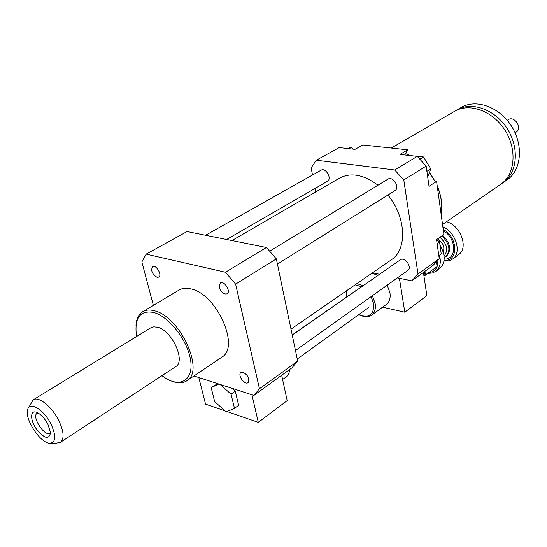 <?xml version="1.0" encoding="UTF-8"?>
<svg xmlns="http://www.w3.org/2000/svg" width="547" height="547" viewBox="0 0 547 547"><rect width="100%" height="100%" fill="white"/><g stroke="black" fill="none" stroke-linecap="round" stroke-linejoin="round"><path stroke-width="0.82" d="M391.317 148.046L454.01 111.643C468.581 102.398 492.211 110.419 504.655 129.728C517.277 148.907 515.26 174.076 501.141 184.004L500.149 184.688M405.341 153.475L410.072 155.553M429.47 172.298L435.535 182.11M437.169 185.631C441.367 195.744 442.694 205.344 441.142 214.424M455.774 110.651L456.389 110.262C470.953 101.017 494.556 109.003 506.966 128.258C519.561 147.396 517.524 172.51 503.404 182.438L501.763 183.539M457.511 109.612L460.683 107.773C475.247 98.535 498.796 106.446 511.151 125.612C523.684 144.654 521.599 169.7 507.479 179.621L506.488 180.305M507.233 120.326L508.19 119.725C514.33 115.239 522.741 128.148 516.245 132.087L516.053 132.21M405.306 153.557L409.826 155.526M429.436 172.387L435.467 182.151M437.21 185.932C441.265 195.826 442.564 205.221 441.101 214.123M220.017 384.418L231.066 394.189L234.478 408.342L226.184 411.905L214.65 401.587L211.169 387.632L218.793 384.021M217.631 383.645L211.169 387.632M231.969 388.302L235.265 391.201L231.066 394.189M235.265 391.201L238.642 405.327L234.478 408.342M286.177 376.91L286.478 376.692C288.392 375.167 289.418 372.794 289.548 369.567M198.8 377.533L205.535 404.13L225.022 410.865M227.012 411.549L258.3 422.359L287.182 400.643L281.678 375.276M251.9 394.77L258.3 422.359M153.358 305.363L141.871 261.965L146.145 254.129L187.053 231.552L266.437 247.49L276.338 258.902L297.677 361.102L291.941 367.83L253.917 395.426L193.973 375.967M412.219 155.792L423.542 156.968L430.776 168.914L427.686 176.913M426.892 171.341L430.776 168.914M420.014 159.115L423.542 156.968M353.437 149.174L350.648 147.129L348.07 148.565M437.101 243.518L439.521 241.808L436.574 239.62M438.824 255.716L441.231 253.986L439.521 241.808M382.613 307.154L404.794 312.207L399.392 278.293L397.402 277.89L411.816 280.83L417.997 274.054L439.248 258.683L436.554 239.634L443.911 234.465L436.588 181.433L429.012 186.295L426.154 166.083L417.258 156.367L399.953 154.411L407.7 149.823L404.766 154.958M407.7 149.823L362.846 144.948L355.017 149.352L339.222 147.567L316.323 160.209L311.154 167.806L312.508 175.019M417.997 274.054L403.775 179.949L426.154 166.083M403.775 179.949L394.722 169.98L417.258 156.367M394.722 169.98L316.323 160.209M411.816 280.83L433.012 265.445L439.248 258.683M372.514 272.816L379.584 274.259L372.514 272.816M243.237 372.295C248.174 375.386 249.788 378.825 248.078 382.613C244.714 385.526 237.193 374.948 240.906 372.534L243.237 372.295M219.231 287.339L220.222 282.977C224.01 280.085 231.237 291.428 227.121 293.807C223.819 294.628 221.193 292.467 219.231 287.339M157.037 277.302C152.128 274.143 150.63 270.608 152.538 266.69C155.984 264.228 162.493 275.141 158.76 277.11L157.037 277.302M315.024 188.469L315.681 191.963M407.7 270.553L407.83 270.457C412.623 267.264 404.602 256.242 400.172 259.921L292.248 335.099M327.325 181.372L327.468 181.289C332.35 178.671 325.595 167.095 321.007 170.226L205.576 235.272M394.879 190.677L395.043 190.575C400.342 187.464 392.814 175.58 387.844 179.211L269.815 251.107M390.79 260.201L391.768 259.524C407.474 249.152 406.072 216.715 387.871 195.053M377.998 185.207C363.386 174.37 350.374 172.114 338.962 178.445L231.962 240.571M171.498 381.074C177.789 383.584 182.978 383.433 187.067 380.623C204.893 370.634 179.806 316.18 154.418 310.799C149.591 309.499 145.557 309.882 142.329 311.934C138.459 314.559 136.353 319.051 135.998 325.417M143.034 311.517L178.623 290.307C181.939 288.207 186.021 287.736 190.862 288.905C216.345 293.623 240.297 346.695 222.075 357.027L221.419 357.471M161.878 375.714L166.404 378.702C181.816 387.734 193.987 378.791 190.452 359.235C187.211 339.803 168.77 316.44 153.755 312.515C140.996 310.17 135.116 316.727 136.114 332.186L136.791 336.391M175.464 366.798L175.833 366.558C185.891 360.938 171.956 330.532 157.666 327.27L153.81 326.826L151.04 327.66L33.401 399.72M266.437 247.49L225.453 272.256L235.607 284.139L259.463 388.746L253.917 395.426M276.338 258.902L235.607 284.139M297.677 361.102L259.463 388.746M146.145 254.129L225.453 272.256M358.928 314.518C364.008 317.308 368.302 317.486 371.81 315.045C374.811 312.569 375.919 308.699 375.133 303.435L372.35 295.736M362.989 285.821L356.979 283.544M346.531 290.765L346.572 297.083M358.955 314.498C369.157 318.388 374.052 314.798 373.649 303.722L371.105 296.624M361.622 286.772L355.119 284.83M347.037 290.409L346.6 297.062M386.209 304.529L386.531 304.289C389.546 301.807 390.688 297.958 389.943 292.748L387.228 285.137M377.97 275.387L371.981 273.185M404.794 312.207L426.851 295.612L423.405 272.42M425.033 271.237L423.884 275.654M47.91 424.301L50.522 432.602C49.086 440.144 44.218 438.721 35.911 428.322C29.538 418.742 30.434 408.958 37.558 412.691C41.463 414.872 44.916 418.742 47.91 424.301M38.119 412.999L36.991 413.382C31.418 416.575 44.875 437.238 49.832 433.101L50.502 432.342M51.008 424.082C56.409 436.232 55.938 442.619 49.579 443.234C40.116 442.974 24.362 418.79 27.678 409.614C29.524 400.972 43.979 409.73 51.008 424.082M28.656 407.659L33.059 399.932C38.256 395.789 51.821 406.428 58.659 420.294C63.808 431.214 64.45 438.516 60.587 442.202L56.792 443.077L51.001 443.2M439.993 245.206C445.627 255.052 445.566 262.799 439.809 268.433L439.439 268.707M428.041 273.377L432.315 273.049L435.938 271.278C440.103 267.722 441.279 262.382 439.467 255.258M438.044 260.249L437.094 266.615L436.451 262.109M423.932 275.996L437.094 266.615M437.005 266.833C435.419 270.232 432.78 272.16 429.094 272.604M444.212 257.61L445.846 256.68C450.926 250.499 449.586 243.586 441.819 235.935M439.884 237.295C447.152 243.962 448.561 250.198 444.096 255.996M443.22 251.955C444.916 246.8 443.015 242.465 437.532 238.943M444.007 260.946C447.432 261.404 450.359 260.721 452.807 258.895C462.051 252.7 455.76 232.065 442.858 226.841M443.227 229.514C458.222 237.111 458.659 261.938 444.102 260.31M446.468 221.754C460.417 225.063 468.841 247.853 458.742 254.54L458.365 254.813M425.484 275.244L424.971 271.811M445.846 256.68L446.625 256.112C451.713 249.931 450.372 243.018 442.612 235.381M444.205 259.08C457.121 260.051 456.718 238.082 443.419 230.868M442.53 224.475L501.141 184.004M503.404 182.438L507.479 179.621M515.11 132.818L516.245 132.087M297.247 359.01L368.938 307.298M292.214 334.942L356.507 290.163M282.601 379.529L286.478 376.692M222.075 357.027L187.067 380.623M290.997 329.109L391.768 259.524M277.418 264.057L395.043 190.575M226.608 239.49L327.468 181.289M295.469 350.518L407.83 270.457M386.531 304.289L371.81 315.045M60.587 442.202L175.833 366.558M439.809 268.433L435.938 271.278M458.742 254.54L452.807 258.895"/></g></svg>

